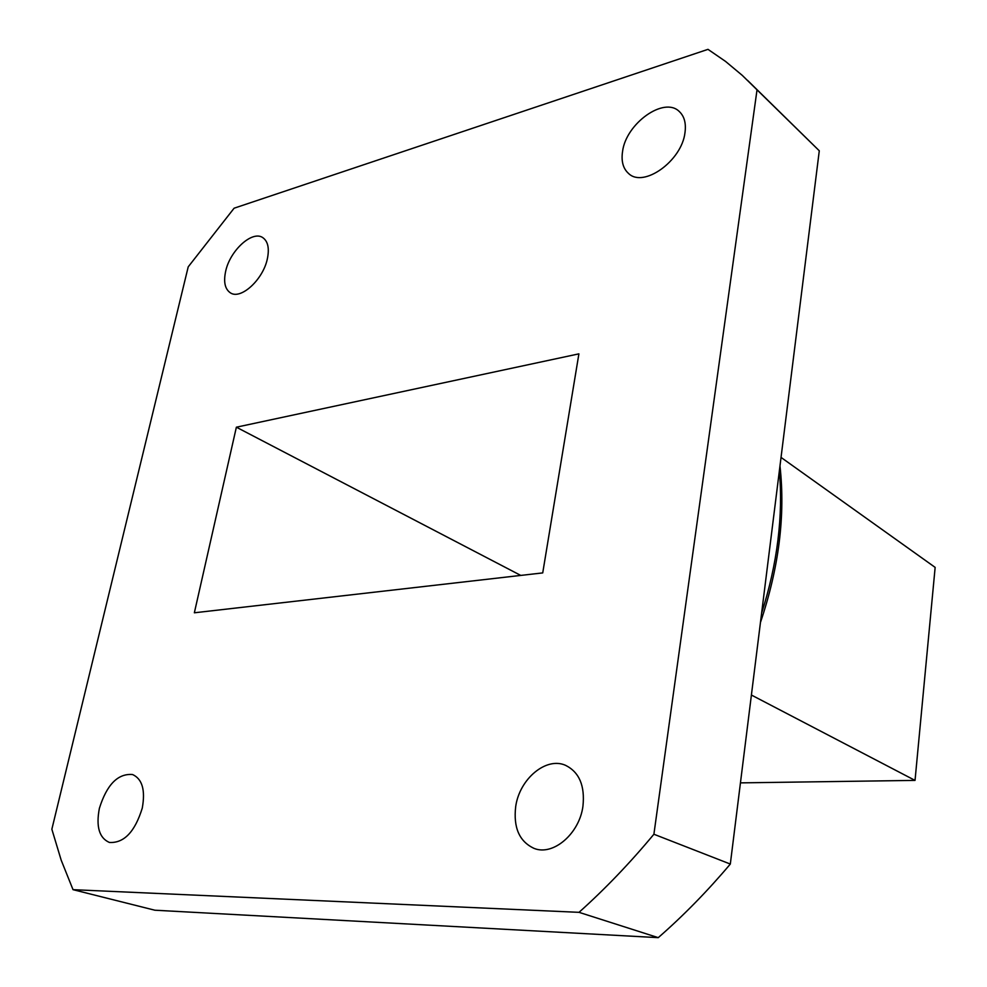 <?xml version="1.0" encoding="UTF-8"?>
<svg xmlns="http://www.w3.org/2000/svg" width="987" height="987" viewBox="0 0 987 987"><rect width="100%" height="100%" fill="white"/><g stroke="black" fill="none" stroke-linecap="round" stroke-linejoin="round"><path stroke-width="1.48" d="M99.379 808.328C95.887 826.637 99.231 838.012 109.397 842.454C123.967 843.305 134.923 831.868 142.264 808.131C145.508 790.131 142.276 778.928 132.542 774.524C117.885 773.339 106.83 784.603 99.379 808.328M515.707 806.478C513.228 827.649 519.384 841.627 534.177 848.438C553.176 856.124 579.443 833.694 582.947 806.182C585.057 785.788 579.27 772.179 565.588 765.344C546.218 756.523 519.557 778.866 515.707 806.478M622.55 151.529C621.107 161.3 623.13 168.641 628.62 173.527C643.499 188.184 681.795 160.98 684.978 132.677C686.249 123.375 684.361 116.33 679.34 111.568C664.177 96.072 625.943 123.523 622.55 151.529M225.653 271.314C223.395 281.924 224.962 289.092 230.353 292.818C240.692 300.122 263.171 279.642 267.378 258.717C269.488 248.366 267.97 241.346 262.838 237.67C252.351 230.057 229.959 250.55 225.653 271.314M740.447 782.876L915.035 780.396L935.145 567.389L781.038 457.413M915.035 780.396L751.403 695.033M658.255 937.65L579.024 912.333C605.08 889.003 630.027 862.971 653.9 834.237L730.318 864.057C707.432 891.15 683.411 915.689 658.255 937.65L154.848 910.211L73.026 889.669L61.206 860.232L51.855 829.24L188.221 266.835L234.104 208.208L707.987 49.35L725.531 61.404L742.236 75.345L819.284 150.789L747.603 80.416M542.727 572.904L578.9 353.852L236.374 427.198L194.353 612.791L542.727 572.904M73.026 889.669L579.024 912.333M653.9 834.237L756.992 90.088M730.318 864.057L819.284 150.789M520.766 575.421L236.374 427.198M761.619 613.124C769.49 588.647 774.931 564.342 777.916 540.222C780.853 516.127 781.334 493.007 779.36 470.873M760.446 622.476C778.94 567.636 785.455 515.461 779.977 465.938"/></g></svg>
